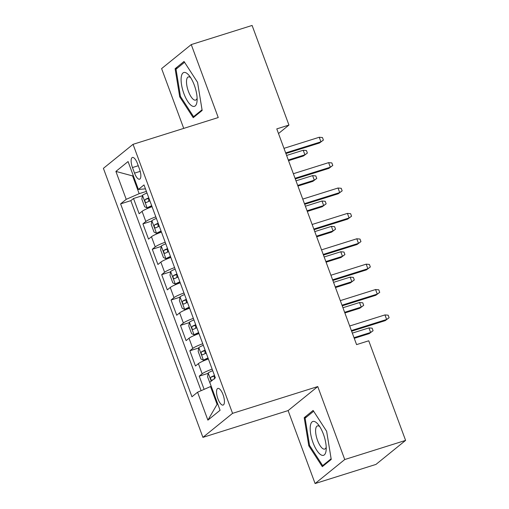 <?xml version="1.0" encoding="UTF-8"?>
<svg xmlns="http://www.w3.org/2000/svg" width="509" height="509" viewBox="0 0 509 509"><rect width="100%" height="100%" fill="white"/><g stroke="black" fill="none" stroke-linecap="round" stroke-linejoin="round"><path stroke-width="0.76" d="M223.05 394.666A8.736 3.099 -107.5 0 0 217.865 388.412A8.736 3.099 -107.5 0 0 217.922 398.821A8.736 3.099 -107.5 0 0 223.101 405.075A8.736 3.099 -107.5 0 0 223.05 394.666M315.103 483.55L344.746 459.532L317.756 386.566L288.113 410.585L315.103 483.55L375.954 464.418L405.597 440.4L368.745 340.788L356.58 344.612L276.781 128.892L288.947 125.061L252.101 25.45L191.25 44.582L161.607 68.6L183.724 128.395M288.113 410.585L202.919 437.365L103.403 168.345L133.046 144.327L232.562 413.346L202.919 437.365M152.057 206.692A10.918 1.419 159.7 0 0 142.075 211.35L139.148 213.723L133.517 198.497L142.431 195.691M155.811 216.847A10.918 1.419 159.7 0 0 145.828 221.504L142.908 223.871L151.816 221.071M142.908 223.871L148.539 239.103L151.466 236.73A10.918 1.419 159.7 0 1 161.442 232.072M170.833 257.452A10.918 1.419 159.7 0 0 160.85 262.11L157.924 264.483L152.293 249.251L161.207 246.451M180.218 282.832A10.918 1.419 159.7 0 0 170.241 287.49L167.315 289.863L161.684 274.631L170.591 271.831M189.609 308.212A10.918 1.419 159.7 0 0 179.626 312.87L176.706 315.236L171.069 300.011L179.982 297.211M198.994 333.592A10.918 1.419 159.7 0 0 189.017 338.25L186.09 340.616L180.46 325.391L189.367 322.591M208.385 358.972A10.918 1.419 159.7 0 0 198.402 363.63L195.481 365.996L189.844 350.771L198.758 347.971M132.474 167.55L134.541 173.136A8.462 3.003 -107.5 0 0 139.561 179.193A8.462 3.003 -107.5 0 0 139.504 169.109L137.443 163.529A8.462 3.003 -107.5 0 0 132.423 157.466A8.462 3.003 -107.5 0 0 132.474 167.55L138.257 165.73M133.301 175.694L132.588 175.917L139.161 193.681L126.219 199.337L120.608 203.88L191.957 396.766L197.568 392.223L207.895 420.141L220.073 410.273L209.746 382.354L215.352 377.812L144.002 184.926L138.397 189.469L145.453 188.845M126.219 199.337L115.893 171.418L128.071 161.557L138.397 189.469M133.517 198.497L130.832 200.667L201.119 390.67M212.138 369.12A10.918 1.419 -20.3 0 0 202.156 373.778L199.235 376.151L204.122 389.36M189.844 350.771L192.771 348.398A10.918 1.419 -20.3 0 1 202.754 343.74M180.46 325.391L183.38 323.024A10.918 1.419 -20.3 0 1 193.363 318.36M171.069 300.011L173.995 297.644A10.918 1.419 -20.3 0 1 183.978 292.98M161.684 274.631L164.604 272.264A10.918 1.419 -20.3 0 1 174.587 267.607M152.293 249.251L155.22 246.884A10.918 1.419 -20.3 0 1 165.202 242.227M146.401 191.403L139.161 193.681M344.746 459.532L405.597 440.4M317.756 386.566L232.562 413.346M133.046 144.327L218.24 117.547L191.25 44.582M278.499 133.536L288.947 125.061M133.199 175.42L132.588 175.917L115.893 171.418M211.222 386.337L210.51 386.566L217.082 404.331L217.693 403.834M130.832 200.667L120.608 203.88M199.235 376.151L208.143 373.345M197.568 392.223L210.51 386.566M207.895 420.141L217.082 404.331M179.702 96.818L193.229 117.687L202.156 110.459L197.562 82.35L184.035 61.474L175.109 68.709L179.702 96.818L180.542 96.551M331.238 459.423L326.644 431.314L313.124 410.439L304.197 417.673L308.791 445.782L322.312 466.658L331.238 459.423M177.59 67.926L175.109 68.709M309.631 445.515L308.791 445.782M306.679 416.89L304.197 417.673M285.905 153.553L319.487 142.997L320.931 141.826L285.664 152.916M319.238 137.258L322.458 137.538L323.4 140.077L320.931 141.826L319.238 137.258L283.977 148.348M323.4 140.077L319.487 142.997M146.999 193.019A7.234 0.942 -20.3 0 0 142.501 195.278L141.839 199.114L144.651 206.73L147.196 207.971A7.234 0.942 -20.3 0 1 151.695 205.706M147.196 207.971L150.359 206.972A3.684 0.477 -20.3 0 1 151.86 206.164M148.781 197.842A7.234 0.942 159.7 0 0 145.186 199.522C144.543 201.157 144.919 202.175 146.312 202.563A7.234 0.942 -20.3 0 1 149.907 200.883M148.717 201.386L148.685 198.421A3.684 0.477 -20.3 0 1 148.952 198.3M303.218 150.244L306.437 150.524L307.372 153.063L303.466 155.977L304.904 154.812L303.218 150.244L286.612 155.461M307.372 153.063L304.904 154.812L288.298 160.03M303.466 155.977L288.533 160.672M194.323 85.207A17.739 6.293 -107.5 0 0 189.055 75.434A17.739 6.293 -107.5 0 0 181.579 75.447A17.739 6.293 -107.5 0 0 183.914 93.65A17.739 6.293 -107.5 0 0 192.001 105.942A17.739 6.293 -107.5 0 0 197.072 100.941A17.739 6.293 -107.5 0 0 194.323 85.207M190.646 77.635A12.146 4.307 -107.5 0 0 188.355 76.935A12.146 4.307 -107.5 0 0 188.432 91.41A12.146 4.307 -107.5 0 0 195.641 100.108A12.146 4.307 -107.5 0 0 197.123 98.231M195.081 116.192L193.573 116.663L180.466 96.436L176.019 69.205L184.557 62.283M202.048 109.798L193.573 116.663M315.523 421.999A17.739 6.293 -107.5 0 0 310.643 433.802A17.739 6.293 -107.5 0 0 320.886 454.791A17.739 6.293 -107.5 0 0 326.161 449.905A17.739 6.293 -107.5 0 0 318.144 424.398A17.739 6.293 -107.5 0 0 315.523 421.999M319.735 426.599A12.146 4.307 -107.5 0 0 319.251 426.262A12.146 4.307 -107.5 0 0 317.444 425.906A12.146 4.307 -107.5 0 0 316.356 436.544A12.146 4.307 -107.5 0 0 322.922 448.715A12.146 4.307 -107.5 0 0 324.729 449.072A12.146 4.307 -107.5 0 0 326.205 447.195M331.136 458.762L322.655 465.627L309.555 445.4L305.101 418.169L313.646 411.247M324.169 465.156L322.655 465.627M295.29 178.933L328.878 168.377L330.316 167.207L295.055 178.29M328.629 162.638L331.849 162.918L332.784 165.457L330.316 167.207L328.629 162.638L293.362 173.722M332.784 165.457L328.878 168.377M304.681 204.313L338.262 193.757L339.707 192.587L304.439 203.67M338.014 188.018L341.234 188.298L342.175 190.837L339.707 192.587L338.014 188.018L302.753 199.102M342.175 190.837L338.262 193.757M314.066 229.693L347.653 219.131L349.091 217.967L313.83 229.05M347.405 213.398L350.625 213.678L351.56 216.217L349.091 217.967L347.405 213.398L312.138 224.482M351.56 216.217L347.653 219.131M323.457 255.073L357.038 244.511L358.482 243.347L323.215 254.43M356.79 238.778L360.009 239.058L360.951 241.597L358.482 243.347L356.79 238.778L321.529 249.862M360.951 241.597L357.038 244.511M156.384 218.399A7.234 0.942 -20.3 0 0 151.892 220.658L151.224 224.494L154.042 232.11L156.581 233.351A7.234 0.942 -20.3 0 1 161.079 231.086M156.581 233.351L159.75 232.352A3.684 0.477 -20.3 0 1 161.251 231.544M158.172 223.222A7.234 0.942 159.7 0 0 154.577 224.902C153.934 226.537 154.31 227.555 155.703 227.943A7.234 0.942 -20.3 0 1 159.298 226.263M158.102 226.766L158.076 223.801A3.684 0.477 -20.3 0 1 158.337 223.68M312.602 175.624L315.822 175.904L316.763 178.443L312.85 181.357L314.295 180.192L312.602 175.624L295.996 180.841M316.763 178.443L314.295 180.192L297.689 185.41M312.85 181.357L297.924 186.052M165.775 243.779A7.234 0.942 -20.3 0 0 161.277 246.038L160.615 249.874L163.427 257.49L165.972 258.725A7.234 0.942 -20.3 0 1 170.47 256.466M165.972 258.725L169.134 257.732A3.684 0.477 -20.3 0 1 170.636 256.924M167.556 248.602A7.234 0.942 159.7 0 0 163.962 250.275C163.319 251.917 163.694 252.935 165.088 253.323A7.234 0.942 -20.3 0 1 168.683 251.643M167.493 252.146L167.467 249.175A3.684 0.477 -20.3 0 1 167.728 249.06M321.993 201.004L325.213 201.284L326.148 203.816L322.242 206.737L323.679 205.572L321.993 201.004L305.387 206.221M326.148 203.816L323.679 205.572L307.073 210.79M322.242 206.737L307.315 211.432M175.16 269.159A7.234 0.942 -20.3 0 0 170.668 271.418L170 275.254L172.818 282.864L175.357 284.105A7.234 0.942 -20.3 0 1 179.855 281.846M175.357 284.105L178.525 283.112A3.684 0.477 -20.3 0 1 180.027 282.304M176.947 273.976A7.234 0.942 159.7 0 0 173.353 275.655C172.71 277.297 173.085 278.315 174.479 278.703A7.234 0.942 -20.3 0 1 178.074 277.023M176.877 277.526L176.852 274.555A3.684 0.477 -20.3 0 1 177.113 274.434M331.378 226.378L334.598 226.658L335.539 229.196L331.626 232.117L333.071 230.946L331.378 226.378L314.772 231.601M335.539 229.196L333.071 230.946L316.464 236.17M331.626 232.117L316.7 236.812M184.551 294.533A7.234 0.942 -20.3 0 0 180.052 296.798L179.391 300.634L182.203 308.244L184.748 309.485A7.234 0.942 -20.3 0 1 189.246 307.226M184.748 309.485L187.91 308.492A3.684 0.477 -20.3 0 1 189.412 307.684M186.332 299.356A7.234 0.942 159.7 0 0 182.737 301.035C182.095 302.677 182.47 303.688 183.864 304.083A7.234 0.942 -20.3 0 1 187.458 302.403M186.269 302.906L186.243 299.935A3.684 0.477 -20.3 0 1 186.504 299.814M340.769 251.758L343.989 252.038L344.924 254.576L341.017 257.497L342.455 256.326L340.769 251.758L324.163 256.981M344.924 254.576L342.455 256.326L325.849 261.55M341.017 257.497L326.091 262.192M332.841 280.453L366.429 269.891L367.867 268.727L332.606 279.81M366.181 264.158L369.4 264.438L370.336 266.971L367.867 268.727L366.181 264.158L330.914 275.242M370.336 266.971L366.429 269.891M193.935 319.913A7.234 0.942 -20.3 0 0 189.443 322.178L188.775 326.014L191.594 333.624L194.139 334.865A7.234 0.942 -20.3 0 1 198.631 332.606M194.139 334.865L197.301 333.872A3.684 0.477 -20.3 0 1 198.803 333.064M195.723 324.736A7.234 0.942 159.7 0 0 192.128 326.415C191.486 328.057 191.861 329.069 193.255 329.463A7.234 0.942 -20.3 0 1 196.849 327.783M195.653 328.286L195.628 325.315A3.684 0.477 -20.3 0 1 195.889 325.194M350.154 277.138L353.373 277.418L354.315 279.956L350.402 282.877L351.846 281.706L350.154 277.138L333.548 282.361M354.315 279.956L351.846 281.706L335.24 286.93M350.402 282.877L335.476 287.566M342.233 305.826L375.814 295.271L377.258 294.1L341.997 305.19M375.566 289.532L378.785 289.812L379.727 292.351L377.258 294.1L375.566 289.532L340.305 300.622M379.727 292.351L375.814 295.271M203.326 345.293A7.234 0.942 -20.3 0 0 198.828 347.552L198.166 351.388L200.979 359.004L203.524 360.245A7.234 0.942 -20.3 0 1 208.022 357.986M203.524 360.245L206.692 359.252A3.684 0.477 -20.3 0 1 208.187 358.444M205.108 350.116A7.234 0.942 159.7 0 0 201.513 351.795C200.87 353.437 201.246 354.449 202.639 354.843A7.234 0.942 -20.3 0 1 206.234 353.163M205.044 353.666L205.019 350.695A3.684 0.477 -20.3 0 1 205.28 350.574M359.545 302.518L362.764 302.798L363.7 305.336L359.793 308.257L361.237 307.086L359.545 302.518L342.939 307.741M363.7 305.336L361.237 307.086L344.625 312.31M359.793 308.257L344.867 312.946M351.617 331.206L385.205 320.651L386.643 319.48L351.382 330.57M384.957 314.912L388.176 315.192L389.111 317.731L386.643 319.48L384.957 314.912L349.689 326.002M389.111 317.731L385.205 320.651M210.522 384.46L207.551 376.768L208.219 372.932A7.234 0.942 -20.3 0 1 212.711 370.673M214.499 375.496A7.234 0.942 159.7 0 0 210.904 377.175C210.262 378.817 210.637 379.829 212.03 380.223A7.234 0.942 -20.3 0 1 213.023 379.695M214.435 379.046L214.404 376.075A3.684 0.477 -20.3 0 1 214.664 375.954M368.93 327.898L372.149 328.178L373.091 330.716L369.178 333.637L370.622 332.466L368.93 327.898L352.323 333.121M373.091 330.716L370.622 332.466L354.016 337.69M369.178 333.637L354.251 338.326M145.828 221.504L142.075 211.35M202.156 373.778L198.402 363.63M192.771 348.398L189.017 338.25M183.38 323.024L179.626 312.87M173.995 297.644L170.241 287.49M164.604 272.264L160.85 262.11M155.22 246.884L151.466 236.73M140.21 171.348L134.541 173.136M142.482 195.373L147.133 207.939M148.685 198.421L145.186 199.522M151.873 220.753L156.517 233.319M158.076 223.801L154.577 224.902M161.258 246.133L165.909 258.699M167.467 249.175L163.962 250.275M170.649 271.513L175.293 284.073M176.852 274.555L173.353 275.655M180.033 296.893L184.684 309.453M186.243 299.935L182.737 301.035M189.424 322.273L194.069 334.833M195.628 325.315L192.128 326.415M198.809 347.653L203.46 360.213M205.019 350.695L201.513 351.795M208.2 373.027L211.21 381.165M214.404 376.075L210.904 377.175"/></g></svg>
